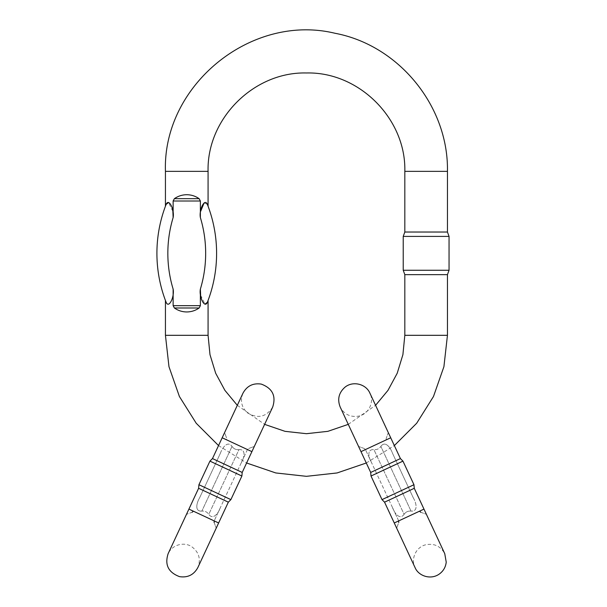 <?xml version="1.0" encoding="UTF-8"?>
<svg xmlns="http://www.w3.org/2000/svg" width="607" height="607" viewBox="0 0 607 607"><rect width="100%" height="100%" fill="white"/><g stroke="black" fill="none" stroke-linecap="round" stroke-linejoin="round"><path stroke-width="0.46" stroke-dasharray="3.04 2.28" d="M413.321 497.907C416.03 502.376 418.724 511.731 411.03 511.094C418.693 511.747 416.061 502.391 413.321 497.907L392.448 453.141C390.764 448.186 385.331 440.113 380.87 446.418C385.301 440.121 390.764 448.156 392.448 453.141L413.321 497.907M444.756 553.683L426.395 514.311L420.757 512.255L419.52 511.185L398.708 520.889L392.517 507.604L398.708 520.889L398.731 522.521L396.674 528.166L398.731 522.521M404.095 514.326C399.664 520.624 394.201 512.589 392.517 507.604C394.201 512.558 399.634 520.631 404.095 514.326C405.787 511.913 408.094 510.836 411.03 511.094C408.094 510.836 405.779 511.913 404.095 514.326L373.935 449.65C366.271 448.998 368.904 458.353 371.643 462.838L365.505 449.681L371.643 462.838C368.935 458.368 366.241 449.013 373.935 449.65C376.871 449.908 379.185 448.831 380.87 446.418C379.178 448.831 376.871 449.908 373.935 449.65L404.095 514.326M365.444 449.559L364.208 448.49L358.57 446.433L364.208 448.49L365.444 449.559L386.257 439.855L386.234 438.224L386.257 439.855L365.444 449.559M420.757 512.255L426.395 514.311M358.57 446.433L340.201 407.054C344.275 414.444 350.474 417.457 358.798 416.091C369.048 413.928 374.382 401.697 369.921 393.199L388.29 432.579L386.234 438.224L388.29 432.579M370.695 472.443L400.415 458.581M384.55 502.164L414.27 488.301M413.959 484.72L382.008 499.622M371.006 476.025L402.957 461.123M392.517 507.604L371.643 462.838L392.517 507.604M166.151 302.324A134.496 134.496 0 0 1 166.151 204.347A134.496 134.496 0 0 0 166.151 302.324C168.89 308.887 174.619 296.815 173.132 289.107L173.132 305.678L174.384 307.992C178.094 310.594 182.221 311.915 186.751 311.952C191.288 311.915 195.408 310.594 199.126 307.992L199.475 307.711M200.31 306.262L200.371 289.107A123.57 123.57 0 0 0 200.371 217.564L200.371 201L199.126 198.679C195.408 196.076 191.288 194.764 186.751 194.718C182.221 194.764 178.094 196.076 174.384 198.679L173.132 201L173.132 217.564A123.57 123.57 0 0 0 173.132 289.107M200.629 295.275L204.976 304.115M404.823 274.652L447.45 274.652M404.823 232.026L447.45 232.026M237.314 405.317L264.614 424.361L254.325 446.433L248.68 448.49L254.325 446.433M348.274 424.361L375.574 405.317M207.359 302.324A134.496 134.496 0 0 0 207.359 204.347L204.119 202.897M200.629 211.395L200.371 217.564M172.874 211.403L168.534 202.556M403.223 236.411L449.051 236.411M449.051 270.259L403.223 270.259M220.44 453.141C222.124 448.186 227.557 440.113 232.018 446.418C227.595 440.121 222.124 448.156 220.44 453.141L199.566 497.907C196.858 502.376 194.164 511.731 201.858 511.094C194.194 511.747 196.835 502.391 199.566 497.907L220.44 453.141M247.444 449.559L241.245 462.838L247.444 449.559L248.68 448.49L247.444 449.559L226.631 439.855L226.654 438.224L226.631 439.855L247.444 449.559M238.953 449.65C246.624 448.998 243.984 458.353 241.245 462.838C243.961 458.368 246.654 449.013 238.953 449.65C236.017 449.908 233.703 448.831 232.018 446.418C233.71 448.831 236.024 449.908 238.953 449.65L208.793 514.326C213.224 520.624 218.695 512.589 220.371 507.604L214.233 520.768L220.371 507.604C218.687 512.558 213.254 520.631 208.793 514.326C207.108 511.913 204.794 510.836 201.858 511.094C204.794 510.836 207.108 511.913 208.793 514.326L238.953 449.65M214.157 522.521L216.213 528.166L214.157 522.521L214.233 520.768L193.375 511.185L192.138 512.255L186.493 514.311L192.138 512.255M272.687 407.054C266.314 417.039 257.945 418.997 247.588 412.935C241.518 407.418 239.977 400.84 242.967 393.199L224.605 432.579L226.654 438.224L224.605 432.579M216.213 528.166L197.852 567.545C200.993 559.214 199.028 552.332 191.979 546.899C184.847 541.656 172.441 544.191 168.131 553.69L186.493 514.311M228.338 502.164L198.618 488.301M242.201 472.443L212.48 458.581M209.931 461.123L241.882 476.025M230.88 499.622L198.929 484.72M241.245 462.838L220.371 507.604L241.245 462.838M398.708 520.889L419.52 511.185M394.254 522.968L423.974 509.106M360.99 451.638L390.711 437.776M411.03 511.094L380.87 446.418L411.03 511.094M165.438 335.314L208.072 335.314M447.45 335.314L404.823 335.314M447.45 171.356L404.823 171.356M165.438 171.356L208.072 171.356M173.132 201L200.371 201M200.371 305.678L173.132 305.678M174.384 307.992L199.126 307.992M199.126 198.679L174.384 198.679M193.375 511.185L214.18 520.889M251.897 451.638L222.177 437.776M218.634 522.968L188.921 509.106M232.018 446.418L201.858 511.094L232.018 446.418M396.674 528.166L415.044 567.545C410.757 559.525 415.408 547.377 425.666 544.775C434.18 543.144 440.545 546.11 444.764 553.69M218.543 445.576L246.601 462.997M366.287 462.997L394.345 445.576"/><path stroke-width="0.91" d="M423.974 509.106L394.254 522.968L384.55 502.164L414.27 488.301L444.726 553.607L426.395 514.311M398.731 522.521L398.708 520.889M419.52 511.185L420.757 512.255M390.711 437.776L360.99 451.638L370.695 472.443L400.415 458.581L369.959 393.275L388.29 432.579M382.008 499.622L413.959 484.72L402.957 461.123L371.006 476.025L382.008 499.622L384.55 502.164M400.415 458.581L402.957 461.123M414.27 488.301L413.959 484.72M173.132 201L174.384 198.679C178.094 196.076 182.221 194.764 186.751 194.718C191.288 194.764 195.408 196.076 199.126 198.679L200.371 201L173.132 201L173.132 217.564A123.57 123.57 0 0 0 173.132 289.107C174.611 296.846 168.883 308.88 166.151 302.324C165.225 299.904 165.225 299.904 166.151 302.324C165.225 299.904 165.225 299.904 166.151 302.324A134.496 134.496 0 0 1 166.151 204.347C165.225 206.767 165.225 206.767 166.151 204.347C165.225 206.767 165.225 206.767 166.151 204.347C168.89 197.791 174.619 209.863 173.132 217.564L172.874 211.403M174.384 307.992L199.126 307.992C195.408 310.594 191.288 311.915 186.751 311.952C182.221 311.915 178.094 310.594 174.384 307.992L173.132 305.678L200.371 305.678L199.126 307.992L200.371 305.678L200.371 289.107L200.629 295.275M204.976 304.115L207.359 302.324C208.284 299.904 208.284 299.904 207.359 302.324C208.284 299.904 208.284 299.904 207.359 302.324C204.62 308.887 198.891 296.815 200.371 289.107A123.57 123.57 0 0 0 200.371 217.564L200.371 201M173.132 289.107L173.132 305.678M375.574 405.317L387.987 390.354L397.213 373.252L402.904 354.663L404.823 335.314L404.823 274.652L403.223 270.259L449.051 270.259L449.051 236.411L403.223 236.411L403.223 270.259M404.823 335.314L447.45 335.314L447.45 274.652L404.823 274.652M447.45 171.356L447.45 232.026L404.823 232.026L404.823 171.356L447.45 171.356C448.649 106.346 398.943 45.297 335.041 33.279C251.29 12.959 162.524 85.208 165.438 171.356L208.072 171.356C206.714 118.79 253.878 71.626 306.444 72.977C359.01 71.626 406.174 118.79 404.823 171.356M165.438 300.465L165.438 335.314L208.072 335.314L209.992 354.663L215.675 373.252L224.901 390.354L237.314 405.317M224.605 432.579L242.929 393.275L222.177 437.776L251.897 451.638L272.687 407.054L264.614 424.361L285.017 431.334L306.444 433.694L327.871 431.334L348.274 424.361M200.371 217.564C198.899 209.825 204.627 197.791 207.359 204.347C208.284 206.767 208.284 206.767 207.359 204.347C208.284 206.767 208.284 206.767 207.359 204.347A134.496 134.496 0 0 1 207.359 302.324M204.119 202.897L200.629 211.395M168.534 202.556L166.151 204.347A134.496 134.496 0 0 0 166.151 302.324M188.921 509.106L218.634 522.968L228.338 502.164L198.618 488.301L168.162 553.607L186.493 514.311M192.138 512.255L193.375 511.185M214.18 520.889L214.157 522.521M222.177 437.776L212.48 458.581L242.201 472.443L241.882 476.025L209.931 461.123L198.929 484.72L230.88 499.622L241.882 476.025M198.618 488.301L198.929 484.72M212.48 458.581L209.931 461.123M174.384 198.679L199.126 198.679M394.254 522.968L415.044 567.545C418.337 575.808 430.431 580.224 439.149 574.154C443.3 571.195 445.659 567.181 446.228 562.12L444.756 553.683M360.99 451.638L340.201 407.054C337.196 399.33 338.789 392.714 344.981 387.198C353.016 380.574 366.12 384.049 369.921 393.199L369.929 393.199M370.695 472.443L371.006 476.025M208.072 335.314L208.072 300.465M165.438 335.314L168.974 366.696L179.406 396.508L196.213 423.246L218.543 445.576M246.601 462.997L275.79 472.952L306.444 476.328L337.097 472.952L366.287 462.997M394.345 445.576L416.683 423.246L433.481 396.508L443.914 366.696L447.45 335.314M208.072 206.213L208.072 171.356M165.438 206.213L165.438 171.356M447.45 274.652L449.051 270.259M404.823 232.026L403.223 236.411M447.45 232.026L449.051 236.411M272.687 407.054L272.687 407.062C276.268 395.954 272.46 388.298 261.253 384.094C253.051 382.888 246.95 385.923 242.967 393.199L242.967 393.199M218.634 522.968L197.852 567.545C193.861 574.821 187.768 577.856 179.566 576.65C168.351 572.447 164.543 564.791 168.131 553.69L168.131 553.683M251.897 451.638L242.201 472.443M228.338 502.164L230.88 499.622"/></g></svg>
